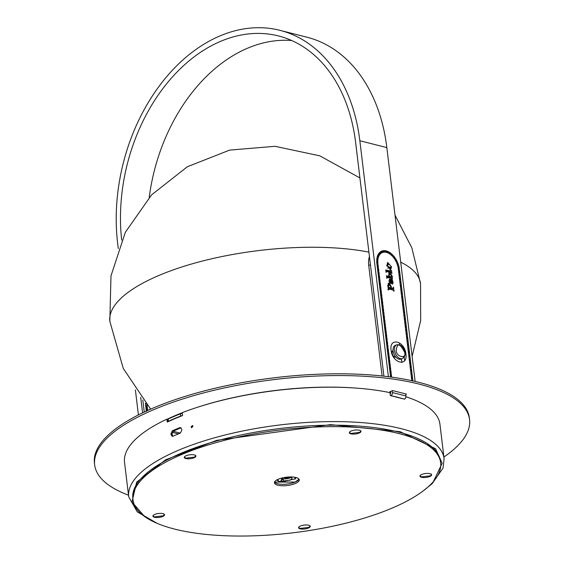 <?xml version="1.0" encoding="UTF-8"?>
<svg xmlns="http://www.w3.org/2000/svg" width="564" height="564" viewBox="0 0 564 564"><rect width="100%" height="100%" fill="white"/><g stroke="black" fill="none" stroke-linecap="round" stroke-linejoin="round"><path stroke-width="0.85" d="M395.815 357.04A3.518 2.171 -113 0 1 395.681 357.111A3.518 2.171 -113 0 1 392.466 355.059M392.17 354.368A3.518 2.171 -113 0 1 391.909 353.261A3.518 2.171 -113 0 1 392.925 350.632A3.518 2.171 -113 0 1 393.073 350.575M390.648 395.639L404.162 399.065M182.024 415.788A1.565 0.522 173.1 0 0 180.691 416.042A159.238 53.256 173.1 0 0 168.432 421.252A1.565 0.522 173.1 0 0 168.001 421.682A1.565 0.522 173.1 0 0 168.009 421.731M404.508 398.917A2.348 1.671 -75.7 0 0 405.946 395.999L405.692 393.905M401.878 362.398L401.455 358.908M399.756 344.865L399.516 342.898M392.227 390.767L392.445 392.565A2.348 1.671 104.3 0 1 391.007 395.484M390.521 391.486L390.739 393.291L390.091 393.566M182.348 413.616A1.565 0.522 173.1 0 0 180.431 413.849A159.238 53.256 173.1 0 0 168.164 419.052A1.565 0.522 173.1 0 0 167.734 419.489L168.001 421.682M180.149 433.18A2.348 1.671 -75.7 0 0 179.669 432.933L173.085 431.256M167.191 419.221A156.503 52.339 -6.9 0 1 175.813 415.33A156.503 52.339 -6.9 0 1 182.235 412.714M196.491 407.589A156.503 52.339 -6.9 0 1 356.984 388.166M390.006 392.854A156.503 52.339 -6.9 0 1 390.704 393.009M176.61 434.647A158.851 53.129 173.1 0 0 172.979 436.233L172.161 436.317L171.068 434.774L170.948 433.744L172.323 430.811A158.851 53.129 -6.9 0 1 175.954 429.232A158.851 53.129 -6.9 0 1 179.697 427.681L180.565 427.611L181.728 429.169L181.848 430.191L180.353 433.096A158.851 53.129 173.1 0 0 176.61 434.647M404.642 398.854L404.684 399.227A158.851 53.129 173.1 0 0 390.337 395.575L389.985 392.643A158.851 53.129 173.1 0 0 182.228 412.644L182.588 415.569A158.851 53.129 173.1 0 0 174.685 418.763A158.851 53.129 173.1 0 0 167.268 422.076L166.909 419.151A158.851 53.129 173.1 0 0 124.538 462.36L128.698 496.771L137.235 511.844L157.356 523.441M192.958 426.299L191.612 427.738L191.069 426.969L192.416 425.531L192.958 426.299M192.81 425.855L191.979 427.293M181.072 427.857L180.762 427.949A157.285 52.6 173.1 0 0 177.018 429.5A157.285 52.6 173.1 0 0 173.381 431.079L172.013 434.019L172.725 436.317M144.462 516.448L132.004 501.932L136.643 482.121L165.654 459.787L216.696 440.343L330.518 424.636L400.137 431.693L435.57 448.732L442.155 463.227L433.483 481.473M128.698 496.771A158.851 53.129 173.1 0 1 178.499 450.241A158.851 53.129 173.1 0 1 402.245 428.943A158.851 53.129 173.1 0 1 444.094 458.602L439.934 424.191A158.851 53.129 173.1 0 0 405.932 396.795M166.909 419.151L167.762 419.362M295.846 477.581L295.832 477.468A9.391 3.137 -6.9 0 1 295.846 477.581A9.391 3.137 -6.9 0 1 295.374 478.765L280.964 482.079L280.491 481.191M281.133 479.781L281.901 480.591L279.363 481.67L278.426 481.205L277.981 479.337M278.426 481.205L277.939 480.873A9.391 3.137 -6.9 0 1 277.199 479.837A9.391 3.137 -6.9 0 1 277.192 479.724M291.158 476.932L292.011 478.491L290.298 480.098L283.495 481L280.964 482.079M281.76 479.428L283.227 478.801A5.478 1.833 173.1 0 0 290.03 477.898A5.478 1.833 173.1 0 0 291.193 477.243M294.965 477.285L294.979 479.203M292.878 477.017L291.25 477.708M281.14 479.809L290.538 476.925M281.633 478.399L283.227 478.801L283.495 481M281.901 480.591L281.69 478.864M284.305 477.715L289.41 477.031M288.38 477.214L285.074 477.539M287.598 477.581L284.348 477.708M274.52 482.093A12.521 4.188 173.1 0 0 277.587 483.736A12.521 4.188 173.1 0 0 290.439 483.496A12.521 4.188 173.1 0 0 298.99 479.132L295.169 482.044L274.52 482.093M277.763 485.202A12.521 4.188 -6.9 0 1 274.414 482.847A12.521 4.188 -6.9 0 1 282.035 477.976A12.521 4.188 -6.9 0 1 295.917 477.489A12.521 4.188 -6.9 0 1 299.272 479.844A12.521 4.188 -6.9 0 1 291.644 484.716A12.521 4.188 -6.9 0 1 277.763 485.202M154.48 517.259A5.866 1.96 -6.9 0 1 152.907 516.159A5.866 1.96 -6.9 0 1 156.482 513.874A5.866 1.96 -6.9 0 1 162.989 513.642A5.866 1.96 -6.9 0 1 164.561 514.749A5.866 1.96 -6.9 0 1 160.987 517.033A5.866 1.96 -6.9 0 1 154.48 517.259M300.154 528.835A5.866 1.96 -6.9 0 1 298.582 527.735A5.866 1.96 -6.9 0 1 302.156 525.451A5.866 1.96 -6.9 0 1 308.663 525.218A5.866 1.96 -6.9 0 1 310.235 526.325A5.866 1.96 -6.9 0 1 306.661 528.609A5.866 1.96 -6.9 0 1 300.154 528.835M421.548 477.278A5.866 1.96 -6.9 0 1 419.976 476.178A5.866 1.96 -6.9 0 1 423.55 473.894A5.866 1.96 -6.9 0 1 430.057 473.668A5.866 1.96 -6.9 0 1 431.629 474.768A5.866 1.96 -6.9 0 1 428.055 477.052A5.866 1.96 -6.9 0 1 421.548 477.278M350.9 433.843A5.866 1.96 -6.9 0 1 349.327 432.743A5.866 1.96 -6.9 0 1 352.902 430.452A5.866 1.96 -6.9 0 1 359.409 430.226A5.866 1.96 -6.9 0 1 360.981 431.333A5.866 1.96 -6.9 0 1 357.407 433.617A5.866 1.96 -6.9 0 1 350.9 433.843M185.845 458.546A5.866 1.96 -6.9 0 1 184.273 457.446A5.866 1.96 -6.9 0 1 187.847 455.162A5.866 1.96 -6.9 0 1 194.354 454.936A5.866 1.96 -6.9 0 1 195.927 456.036A5.866 1.96 -6.9 0 1 192.352 458.32A5.866 1.96 -6.9 0 1 185.845 458.546M399.185 433.638A154.938 51.817 -6.9 0 1 440.653 462.734A154.938 51.817 -6.9 0 1 346.31 523.068A154.938 51.817 -6.9 0 1 174.502 529.053A154.938 51.817 -6.9 0 1 133.026 499.958A154.938 51.817 -6.9 0 1 227.377 439.624A154.938 51.817 -6.9 0 1 399.185 433.638M133.026 499.958L132.85 498.498A154.938 51.817 -6.9 0 1 227.193 438.157A154.938 51.817 -6.9 0 1 399.002 432.172A154.938 51.817 -6.9 0 1 440.477 461.267L440.653 462.734M195.017 455.148A5.478 1.833 -6.9 0 1 195.504 455.79A5.478 1.833 -6.9 0 1 194.368 457.115L186.049 458.123A5.478 1.833 -6.9 0 1 184.625 457.108A5.478 1.833 -6.9 0 1 184.95 456.368M360.072 430.445A5.478 1.833 -6.9 0 1 360.558 431.086A5.478 1.833 -6.9 0 1 359.423 432.412L351.104 433.42A5.478 1.833 -6.9 0 1 349.68 432.398A5.478 1.833 -6.9 0 1 350.004 431.664M430.713 473.88A5.478 1.833 -6.9 0 1 431.206 474.521A5.478 1.833 -6.9 0 1 430.064 475.847L421.752 476.855A5.478 1.833 -6.9 0 1 420.328 475.84A5.478 1.833 -6.9 0 1 420.652 475.099M309.319 525.436A5.478 1.833 -6.9 0 1 309.812 526.078A5.478 1.833 -6.9 0 1 308.67 527.403L300.358 528.412A5.478 1.833 -6.9 0 1 298.934 527.396A5.478 1.833 -6.9 0 1 299.258 526.656M163.652 513.86A5.478 1.833 -6.9 0 1 164.138 514.502A5.478 1.833 -6.9 0 1 163.003 515.827L154.684 516.836A5.478 1.833 -6.9 0 1 153.267 515.813A5.478 1.833 -6.9 0 1 153.584 515.08M128.507 495.199A188.82 63.147 -6.9 0 1 94.66 464.905A188.82 63.147 -6.9 0 1 209.632 391.374A188.82 63.147 -6.9 0 1 419.017 384.077A188.82 63.147 -6.9 0 1 469.558 419.538A188.82 63.147 -6.9 0 1 443.903 457.03M94.66 464.905L94.442 463.15A188.82 63.147 -6.9 0 1 209.42 389.618A188.82 63.147 -6.9 0 1 418.805 382.321A188.82 63.147 -6.9 0 1 469.34 417.783L469.558 419.538M405.749 394.405L406.468 394.102L392.643 390.584L389.809 391.79L390.584 391.987M393.08 350.991L393.08 350.991A3.13 1.925 67 0 0 392.177 353.332A3.13 1.925 67 0 0 395.526 356.751L395.526 356.751M359.839 140.739L386.841 147.606A166.986 119.103 -75.7 0 0 306.922 37.196L279.92 30.329A166.986 119.103 104.3 0 1 359.839 140.739L388.399 376.717M118.285 248.576L117.679 243.585A166.986 119.103 104.3 0 1 279.92 30.329M386.841 147.606L415.139 381.426M291.701 40.523A161.191 114.971 -75.7 0 0 149.234 197.407M390.619 377.006L376.886 263.536A16.546 10.194 -113 0 1 381.659 251.163A16.546 10.194 -113 0 1 392.544 254.829M394.039 256.521A16.546 10.194 -113 0 1 394.87 257.635M396.224 259.778A16.546 10.194 -113 0 1 396.859 260.991M397.909 263.395A16.546 10.194 -113 0 1 398.353 264.671M399.023 267.174A16.546 10.194 -113 0 1 399.27 268.506M399.566 270.826L399.728 272.193M400.003 274.492L400.172 275.859M400.447 278.151L400.616 279.518M400.891 281.81L401.06 283.177M401.335 285.469L401.498 286.836M401.779 289.128L401.942 290.495M402.224 292.794L402.386 294.161M402.661 296.452L402.83 297.82M403.105 300.111L403.274 301.479M403.549 303.77L403.718 305.138M403.993 307.436L404.155 308.804M404.437 311.095L404.599 312.463M404.881 314.754L405.044 316.122M405.319 318.413L405.488 319.781M405.763 322.072L405.932 323.44M406.207 325.738L406.376 327.106M406.651 329.397L406.813 330.765M407.095 333.056L407.257 334.424M407.539 336.715L407.701 338.083M407.976 340.374L408.146 341.742M408.421 344.04L408.59 345.408M408.865 347.699L409.034 349.067M409.309 351.358L409.471 352.726M409.753 355.017L409.915 356.385M410.197 358.683L410.359 360.051M410.634 362.342L410.803 363.709M411.078 366.001L411.248 367.368M411.523 369.66L411.692 371.027M411.967 373.319L412.129 374.686M412.411 376.985L412.573 378.352M140.704 397.338L142.579 412.848L140.704 397.338M382.103 375.984L368.729 265.475L370.435 264.756L383.915 376.181L355.637 142.523A161.191 114.971 -75.7 0 0 278.489 35.941A161.191 114.971 -75.7 0 0 121.683 240.095M138.413 414.914L135.388 389.921M398.861 268.245A16.546 10.194 67 0 0 398.727 267.512M397.923 264.537A16.546 10.194 67 0 0 397.655 263.776M396.407 260.913A16.546 10.194 67 0 0 396.034 260.201M394.405 257.6A16.546 10.194 67 0 0 393.961 257.001M392.029 254.794A16.546 10.194 67 0 0 391.55 254.336M389.421 252.658A16.546 10.194 67 0 0 388.906 252.334M386.77 251.318A16.546 10.194 67 0 0 386.03 251.086M385.36 250.938A16.546 10.194 67 0 0 381.49 251.241M412.185 378.063L412.094 377.351M411.741 374.404L411.649 373.692M411.297 370.745L411.212 370.033M410.853 367.086L410.768 366.367M410.409 363.427L410.324 362.708M409.965 359.762L409.88 359.049M409.527 356.103L409.436 355.39M409.083 352.444L408.992 351.732M408.639 348.785L408.555 348.066M408.195 345.119L408.11 344.407M407.751 341.46L407.666 340.748M407.307 337.801L407.222 337.089M406.87 334.142L406.778 333.423M406.425 330.483L406.334 329.764M405.981 326.817L405.897 326.105M405.537 323.158L405.453 322.446M405.093 319.499L405.008 318.787M404.649 315.84L404.564 315.121M404.212 312.174L404.12 311.462M403.768 308.515L403.683 307.803M403.323 304.856L403.239 304.144M402.879 301.197L402.795 300.478M402.435 297.538L402.351 296.819M401.991 293.872L401.906 293.16M401.554 290.213L401.462 289.501M401.11 286.554L401.025 285.842M400.666 282.895L400.581 282.176M400.221 279.236L400.137 278.517M399.777 275.57L399.693 274.858M399.333 271.911L399.249 271.199M385.684 269.966L390.718 271.037L391.543 270.537L391.909 273.582L390.901 272.539L387.221 271.594L386.382 272.208L385.684 269.966M385.875 270.572L389.583 271.524L391.261 270.459M387.221 271.594L386.305 271.961M392.332 276.339L392.347 278.715L387.863 277.566L387.087 278.108L386.375 275.733L389.357 276.494L389.033 272.743L389.837 272.708L392.332 276.339L391.931 276.515M387.863 277.566L387.052 278.003M389.238 279.716L390.563 280.061L392.121 278.926L393.115 282.839L392.354 284.03L391.592 283.459L390.387 280.696L389.548 281.232L390.831 283.516L389.935 283.036L389.632 279.159L391.698 279.575L391.931 279.053M392.586 281.147L392.163 281.267M392.763 284.016L392.354 284.03M390.055 280.611L389.252 281.358M391.557 288.796L392.692 288.317L393.538 287.139L394.046 291.32L393.059 290.051L389.223 289.071L388.497 289.988L387.877 285.997L388.575 283.093L389.223 283.065L391.289 286.597L391.374 287.978L393.073 288.324L391.557 288.796L390.239 288.204M389.223 289.071L387.792 289.543M386.812 265.433L387.736 262.507L391.55 266.906L390.612 269.782L386.812 265.433M391.085 350.202C389.082 336.934 404.726 340.91 405.911 353.973C407.92 367.242 392.269 363.265 391.085 350.202M411.826 380.679L398.311 268.986A14.988 9.228 67 0 0 382.272 252.601A14.988 9.228 67 0 0 377.838 260.561M377.809 261.499A14.988 9.228 67 0 0 377.887 263.184M378.148 265.454L378.317 266.821M378.592 269.113L378.761 270.48M379.036 272.772L379.205 274.139M379.48 276.43L379.642 277.798M379.924 280.096L380.087 281.464M380.369 283.755L380.531 285.123M380.806 287.414L380.975 288.782M381.25 291.073L381.419 292.441M381.694 294.732L381.863 296.1M382.138 298.398L382.3 299.766M382.582 302.057L382.744 303.425M383.026 305.716L383.189 307.084M383.464 309.375L383.633 310.743M383.908 313.034L384.077 314.402M384.352 316.7L384.521 318.068M384.796 320.359L384.958 321.727M385.24 324.018L385.402 325.386M385.684 327.677L385.846 329.045M386.121 331.343L386.291 332.711M386.566 335.002L386.735 336.37M387.01 338.661L387.179 340.029M387.454 342.32L387.616 343.688M387.898 345.979L388.06 347.346M388.342 349.645L388.504 351.012M388.779 353.304L388.949 354.671M389.223 356.963L389.393 358.33M389.668 360.622L389.837 361.989M390.112 364.288L390.274 365.655M390.556 367.947L390.718 369.314M391 371.606L391.162 372.973M391.437 375.264L391.606 376.632M391.212 376.35L391.127 375.638M390.767 372.691L390.683 371.972M390.33 369.025L390.239 368.313M389.886 365.366L389.794 364.654M389.442 361.707L389.357 360.995M388.998 358.048L388.913 357.329M388.554 354.389L388.469 353.67M388.11 350.723L388.025 350.011M387.672 347.064L387.581 346.352M387.228 343.406L387.137 342.693M386.784 339.747L386.7 339.027M386.34 336.088L386.255 335.368M385.896 332.422L385.811 331.71M385.452 328.763L385.367 328.051M385.015 325.104L384.923 324.385M384.57 321.445L384.479 320.726M384.126 317.779L384.042 317.067M383.682 314.12L383.598 313.408M383.238 310.461L383.153 309.749M382.794 306.802L382.709 306.083M382.357 303.143L382.265 302.424M381.913 299.477L381.821 298.765M381.468 295.818L381.384 295.106M381.024 292.159L380.94 291.447M380.58 288.5L380.496 287.781M380.136 284.834L380.051 284.122M379.699 281.175L379.607 280.463M379.255 277.516L379.163 276.804M378.811 273.857L378.726 273.138M378.366 270.198L378.282 269.479M377.922 266.532L377.838 265.82M377.33 262.902A0.55 0.388 104.3 0 1 377.527 262.88A14.988 9.228 -113 0 1 377.478 262.182M377.626 259.44A14.988 9.228 -113 0 1 377.725 258.827M378.416 256.528A14.988 9.228 -113 0 1 378.684 255.95M379.628 254.491A14.988 9.228 -113 0 1 381.934 252.75A14.988 9.228 -113 0 1 382.103 252.679M390.443 271.326L390.584 272.461M389.583 271.524L390.126 270.946M391.226 277.086L391.247 278.433M388.554 273.159L390.217 274.301M389.357 276.494L388.222 276.973L386.566 276.55M390.316 282.049L389.583 282.36M391.846 282.712L391.994 283.854M391.296 279.885L391.698 281.034M391.374 287.978L390.239 288.458M389.223 283.065L388.102 283.537L389.555 284.933M392.516 288.556L392.685 289.959M390.436 267.597L389.971 269.874M387.249 262.894L389.47 264.587M391.649 276.91L389.78 276.6L389.188 275.401L389.639 274.365L390.415 274.344L391.649 276.91L390.514 277.396L388.476 276.868M388.504 274.844L389.639 274.365M391.007 287.88L388.469 287.238L388.751 284.89L389.393 284.883L390.958 287.013L391.007 287.88L389.872 288.366L388.152 287.929M390.344 267.639L387.327 265.94L388.004 264.615L389.498 264.594L391.021 266.314L390.344 267.639L387.75 268.175M386.784 265.136L388.004 264.615M389.78 276.6L388.645 277.079M390.514 280.914L392.065 281.126L392.537 282.049L392.001 282.508L390.789 280.801M392.537 282.049L391.261 282.818M388.469 287.238L388.074 287.407M368.729 265.475A19.874 12.246 -113 0 1 369.441 256.557M146.344 411.071L145.392 403.197M142.819 400.052L144.271 412.037M146.774 406.15L146.915 407.293M147.218 409.809L147.317 410.627M146.887 410.796A0.55 0.388 104.3 0 1 146.992 410.775L146.894 410.077M146.534 407.102L146.45 406.418M396.231 350.202L396.224 350.159C397.275 342.637 400.08 343.363 404.628 352.338L404.635 352.38C406.912 359.599 395.568 356.667 396.231 350.202M402.428 358.5L401.067 359.078A7.431 4.575 -113 0 1 399.002 359.19A7.431 4.575 -113 0 1 393.411 352.493A7.431 4.575 -113 0 1 395.251 345.394L396.619 344.815A7.431 4.575 -113 0 0 394.469 350.322A7.431 4.575 -113 0 0 400.362 358.612A7.431 4.575 -113 0 0 402.428 358.5C404.903 356.37 405.749 354.418 404.973 352.62C403.732 346.888 400.948 344.287 396.619 344.815M405.946 395.999L392.445 392.565M168.432 421.252L168.164 419.052M180.691 416.042L180.431 413.849M172.267 432.32L178.428 433.885M277.284 480.147A10.173 3.405 -6.9 0 1 276.903 479.879M180.762 427.949L179.697 427.681M173.381 431.079L172.323 430.811M172.013 434.019L170.948 433.744M172.133 435.041L171.068 434.774M389.837 272.708L388.709 273.188M390.006 279.145L389.357 279.42M393.115 282.839L391.98 283.318M391.289 286.597L390.922 286.752M389.717 277.361L390.852 276.875M388.808 275.563L389.188 275.401M387.327 265.94L386.932 266.109M404.621 360.636L404.176 356.97M403.048 347.643L402.879 346.211M147.662 410.465L147.014 405.093M150.151 408.604L150.235 409.316M146.689 405.727A0.55 0.388 104.3 0 1 145.893 406.066L146.668 405.988M146.929 407.723L146.104 407.821M147.133 409.386A0.55 0.388 104.3 0 1 146.337 409.725L147.112 409.647M146.443 407.137A0.55 0.388 104.3 0 1 146.901 407.483M411.805 380.503L412.7 380.601M412.517 378.677L411.572 378.599M412.488 378.437A0.55 0.388 -75.7 0 0 412.03 378.091M412.587 380.848A0.55 0.388 -75.7 0 0 412.721 380.34M411.36 376.844L412.256 376.942M412.072 375.018L411.135 374.94M412.044 374.778A0.55 0.388 -75.7 0 0 411.586 374.433M411.48 377.02A0.55 0.388 -75.7 0 0 412.277 376.681M410.916 373.185L411.812 373.276M411.628 371.352L410.691 371.281M411.6 371.119A0.55 0.388 -75.7 0 0 411.142 370.774M411.036 373.354A0.55 0.388 -75.7 0 0 411.833 373.023M410.479 369.526L411.375 369.617M411.184 367.693L410.247 367.622M411.156 367.453A0.55 0.388 -75.7 0 0 410.698 367.115M410.592 369.695A0.55 0.388 -75.7 0 0 411.389 369.357M410.035 365.867L410.93 365.958M410.747 364.034L409.802 363.963M410.719 363.794A0.55 0.388 -75.7 0 0 410.254 363.449M410.155 366.036A0.55 0.388 -75.7 0 0 410.944 365.698M409.591 362.201L410.486 362.299M410.303 360.375L409.358 360.297M410.275 360.135A0.55 0.388 -75.7 0 0 409.816 359.79M409.711 362.377A0.55 0.388 -75.7 0 0 410.5 362.039M409.147 358.542L410.042 358.641M409.859 356.709L408.914 356.638M409.831 356.476A0.55 0.388 -75.7 0 0 409.372 356.131M409.267 358.718A0.55 0.388 -75.7 0 0 410.063 358.38M408.703 354.883L409.598 354.975M409.415 353.05L408.477 352.979M409.386 352.817A0.55 0.388 -75.7 0 0 408.928 352.472M408.822 355.052A0.55 0.388 -75.7 0 0 409.619 354.721M408.258 351.224L409.154 351.316M408.971 349.391L408.033 349.32M408.942 349.151A0.55 0.388 -75.7 0 0 408.484 348.813M408.378 351.393A0.55 0.388 -75.7 0 0 409.175 351.055M407.821 347.565L408.717 347.657M408.526 345.732L407.589 345.661M408.498 345.492A0.55 0.388 -75.7 0 0 408.04 345.147M407.934 347.734A0.55 0.388 -75.7 0 0 408.731 347.396M407.377 343.899L408.273 343.998M408.089 342.073L407.145 341.995M408.061 341.833A0.55 0.388 -75.7 0 0 407.596 341.488M407.497 344.075A0.55 0.388 -75.7 0 0 408.287 343.737M406.933 340.24L407.828 340.339M407.645 338.407L406.7 338.337M407.617 338.174A0.55 0.388 -75.7 0 0 407.159 337.829M407.053 340.416A0.55 0.388 -75.7 0 0 407.842 340.078M406.489 336.581L407.384 336.673M407.201 334.748L406.256 334.678M407.173 334.508A0.55 0.388 -75.7 0 0 406.714 334.17M406.609 336.75A0.55 0.388 -75.7 0 0 407.405 336.412M406.045 332.922L406.94 333.014M406.757 331.089L405.819 331.019M406.729 330.849A0.55 0.388 -75.7 0 0 406.27 330.504M406.165 333.091A0.55 0.388 -75.7 0 0 406.961 332.753M405.601 329.256L406.496 329.355M406.313 327.43L405.375 327.353M406.284 327.19A0.55 0.388 -75.7 0 0 405.826 326.845M405.72 329.432A0.55 0.388 -75.7 0 0 406.517 329.094M405.163 325.597L406.059 325.696M405.868 323.771L404.931 323.694M405.84 323.532A0.55 0.388 -75.7 0 0 405.382 323.186M405.276 325.773A0.55 0.388 -75.7 0 0 406.073 325.435M404.719 321.938L405.615 322.03M405.431 320.105L404.487 320.035M405.403 319.873A0.55 0.388 -75.7 0 0 404.938 319.527M404.839 322.107A0.55 0.388 -75.7 0 0 405.629 321.776M404.275 318.279L405.171 318.371M404.987 316.446L404.043 316.376M404.959 316.207A0.55 0.388 -75.7 0 0 404.501 315.868M404.395 318.448A0.55 0.388 -75.7 0 0 405.185 318.11M403.831 314.62L404.726 314.712M404.543 312.787L403.598 312.717M404.515 312.548A0.55 0.388 -75.7 0 0 404.057 312.202M403.951 314.79A0.55 0.388 -75.7 0 0 404.748 314.451M403.387 310.954L404.282 311.053M404.099 309.128L403.161 309.051M404.071 308.889A0.55 0.388 -75.7 0 0 403.612 308.543M403.507 311.131A0.55 0.388 -75.7 0 0 404.303 310.792M402.943 307.295L403.838 307.394M403.655 305.462L402.717 305.392M403.627 305.23A0.55 0.388 -75.7 0 0 403.168 304.884M403.063 307.472A0.55 0.388 -75.7 0 0 403.859 307.133M402.506 303.636L403.401 303.728M403.211 301.803L402.273 301.733M403.182 301.564A0.55 0.388 -75.7 0 0 402.724 301.225M402.618 303.806A0.55 0.388 -75.7 0 0 403.415 303.467M402.061 299.977L402.957 300.069M402.774 298.144L401.829 298.074M402.745 297.905A0.55 0.388 -75.7 0 0 402.28 297.566M402.181 300.147A0.55 0.388 -75.7 0 0 402.971 299.808M401.617 296.311L402.513 296.41M402.329 294.486L401.385 294.408M402.301 294.246A0.55 0.388 -75.7 0 0 401.843 293.9M401.737 296.488A0.55 0.388 -75.7 0 0 402.527 296.149M401.173 292.653L402.069 292.751M401.885 290.827L400.941 290.749M401.857 290.587A0.55 0.388 -75.7 0 0 401.399 290.241M401.293 292.829A0.55 0.388 -75.7 0 0 402.09 292.49M400.729 288.994L401.624 289.085M401.441 287.161L400.503 287.09M401.413 286.928A0.55 0.388 -75.7 0 0 400.955 286.582M400.849 289.163A0.55 0.388 -75.7 0 0 401.646 288.831M400.285 285.335L401.18 285.426M400.997 283.502L400.059 283.431M400.969 283.262A0.55 0.388 -75.7 0 0 400.51 282.924M400.405 285.504A0.55 0.388 -75.7 0 0 401.201 285.165M399.848 281.676L400.743 281.767M400.553 279.843L399.615 279.772M400.525 279.603A0.55 0.388 -75.7 0 0 400.066 279.258M399.961 281.845A0.55 0.388 -75.7 0 0 400.757 281.507M399.404 278.01L400.299 278.108M400.116 276.184L399.171 276.106M400.087 275.944A0.55 0.388 -75.7 0 0 399.622 275.599M399.524 278.186A0.55 0.388 -75.7 0 0 400.313 277.848M398.959 274.351L399.855 274.449M399.672 272.518L398.727 272.447M399.643 272.285A0.55 0.388 -75.7 0 0 399.185 271.94M399.079 274.527A0.55 0.388 -75.7 0 0 399.869 274.189M398.515 270.692L399.411 270.783M399.227 268.859L398.254 268.859L398.938 268.26A0.55 0.388 -75.7 0 0 398.741 268.281M399.199 268.626A0.55 0.388 -75.7 0 0 398.938 268.26L399.573 270.628L398.896 271.228A0.55 0.388 -75.7 0 0 399.432 270.53M398.635 270.861A0.55 0.388 -75.7 0 0 398.896 271.228L398.487 270.762M397.994 267.11L398.917 266.969M398.417 265.031L397.493 265.172M398.388 264.911A0.55 0.423 -92.2 0 0 397.853 264.558M398.106 267.181A0.55 0.423 -92.2 0 0 398.896 266.842M396.915 263.508L397.761 263.127A0.55 0.43 -114.7 0 1 397.599 263.804A0.55 0.43 -114.7 0 0 397.599 263.804L396.866 263.529M396.978 263.487A0.55 0.43 -114.7 0 0 397.592 263.811L397.874 263.085L397.056 261.224L396.323 260.949A0.55 0.43 -114.7 0 1 396.95 261.273L396.104 261.647M396.055 261.661L396.323 260.949A0.55 0.43 -114.7 0 0 396.154 261.611M395.279 260.096L395.991 259.503M394.906 257.833L394.208 258.425M394.997 257.945A0.55 0.416 -136.9 0 0 394.201 257.741L394.144 258.411M395.963 260.244A0.55 0.416 -136.9 0 0 396.069 259.623M393.178 257.078L393.721 256.303M392.389 254.942L391.895 255.689M392.65 255.125A0.55 0.374 -155.5 0 0 391.754 255.069L391.853 255.661M393.855 257.057A0.55 0.374 -155.5 0 0 393.912 256.514M391.395 254.442L390.704 254.611L391.423 254.004L391.071 253.744M389.548 252.834L390.055 252.989L389.329 253.596L390.203 254.244M390.055 252.989L389.287 252.883L389.329 253.596M389.118 253.06L389.985 252.714L391.423 254.004M387.969 252.58A0.55 0.367 -67.5 0 0 388.758 252.242A0.55 0.367 -67.5 0 0 388.575 251.904L387.172 251.325A0.55 0.367 112.5 0 1 386.756 252.341L388.152 252.919L388.758 252.242M386.643 251.657A0.55 0.367 112.5 0 1 387.172 251.325L386.418 251.847L386.756 252.341M387.362 251.664L386.418 251.847M388.737 252.566L388.575 251.904M385.642 252.059A0.55 0.409 -85.4 0 0 385.727 250.966L384.387 250.853A0.55 0.409 94.6 0 1 384.296 251.946L385.642 252.059L386.079 251.34M383.929 251.396A0.55 0.409 94.6 0 1 384.387 250.853L383.809 251.516L384.296 251.946M384.74 251.234L383.809 251.516M386.093 251.516L385.727 250.966M383.562 251.389L383.316 252.045A0.55 0.43 -107.1 0 0 382.998 251.001L381.793 251.368A0.55 0.43 72.9 0 1 382.117 252.418A0.55 0.43 72.9 0 1 381.56 252.059M381.546 252.03A0.55 0.43 72.9 0 1 381.793 251.368L381.44 252.087L382.117 252.418L383.316 252.045M382.35 251.727L381.44 252.087M382.998 251.001L383.555 251.354M381.271 252.2L381.285 252.869A0.55 0.423 -129.8 0 0 380.58 252.03L379.593 252.855A0.55 0.423 50.2 0 1 380.298 253.694A0.55 0.423 50.2 0 1 379.6 253.525M379.544 253.44A0.55 0.423 50.2 0 1 379.593 252.855L379.466 253.546L380.298 253.694L381.285 252.869M380.34 253.109L379.466 253.546M380.58 252.03L381.327 252.284M379.621 254.505A0.55 0.395 -149.9 0 0 378.677 253.955L377.965 255.189A0.55 0.395 30.1 0 1 378.909 255.739A0.55 0.395 30.1 0 1 378.232 255.795L378.909 255.739L379.544 254.061M378.042 255.633A0.55 0.395 30.1 0 1 377.965 255.189L378.007 255.809M378.832 255.295L378.247 255.795M379.353 253.899L378.677 253.955M378.028 256.345L378.451 256.895L377.386 256.627L376.992 258.185L377.922 258.157L377.549 258.664M377.922 258.157L377.168 258.742L378.056 258.46L378.451 256.895M377.386 256.627L378.317 256.592M377.697 260.082L377.711 259.715L376.773 259.828M376.745 261.583L377.654 261.513L377.52 261.915M377.654 261.513L377.006 262.168L377.802 261.696L377.711 259.715M377.323 259.405L376.766 259.87M377.817 263.487L376.872 263.409M377.104 265.313L378 265.411M378.014 265.151A0.55 0.388 104.3 0 1 377.485 265.848L378.162 265.249L377.527 262.88A0.55 0.388 104.3 0 1 377.788 263.247M378.261 267.146L377.316 267.068M377.549 268.972L378.444 269.07M378.458 268.809A0.55 0.388 104.3 0 1 377.929 269.507L378.606 268.915L377.965 266.546A0.55 0.388 104.3 0 1 378.232 266.906M377.767 266.56A0.55 0.388 104.3 0 1 377.965 266.546L377.288 267.139M378.698 270.805L377.76 270.734M377.993 272.638L378.888 272.729M378.902 272.468A0.55 0.388 104.3 0 1 378.374 273.166L379.05 272.574L378.409 270.205A0.55 0.388 104.3 0 1 378.67 270.565M378.211 270.219A0.55 0.388 104.3 0 1 378.409 270.205L377.732 270.805M379.142 274.464L378.204 274.393M378.43 276.297L379.325 276.388M379.346 276.127A0.55 0.388 104.3 0 1 378.811 276.832L379.494 276.233L378.853 273.864A0.55 0.388 104.3 0 1 379.114 274.224M378.656 273.885A0.55 0.388 104.3 0 1 378.853 273.864L378.176 274.464M379.586 278.123L378.648 278.052M378.874 279.955L379.769 280.054M379.791 279.793A0.55 0.388 104.3 0 1 379.255 280.491L379.932 279.892L379.297 277.523A0.55 0.388 104.3 0 1 379.558 277.89M379.1 277.544A0.55 0.388 104.3 0 1 379.297 277.523L378.62 278.123M380.03 281.788L379.086 281.711M379.318 283.614L380.214 283.713M380.235 283.452A0.55 0.388 104.3 0 1 379.699 284.15L380.376 283.551L379.741 281.189A0.55 0.388 104.3 0 1 380.002 281.549M379.544 281.203A0.55 0.388 104.3 0 1 379.741 281.189L379.057 281.781M380.474 285.447L379.53 285.377M379.762 287.28L380.658 287.372M380.672 287.111A0.55 0.388 104.3 0 1 380.143 287.809L380.82 287.217L380.185 284.848A0.55 0.388 104.3 0 1 380.446 285.208M379.988 284.862A0.55 0.388 104.3 0 1 380.185 284.848L379.501 285.44M380.919 289.106L379.974 289.036M380.206 290.939L381.102 291.031M381.116 290.77A0.55 0.388 104.3 0 1 380.587 291.475L381.264 290.876L380.622 288.507A0.55 0.388 104.3 0 1 380.89 288.867M380.425 288.528A0.55 0.388 104.3 0 1 380.622 288.507L379.946 289.106M381.356 292.765L380.418 292.695M380.651 294.598L381.546 294.69M381.56 294.436A0.55 0.388 104.3 0 1 381.031 295.134L381.708 294.535L381.067 292.166A0.55 0.388 104.3 0 1 381.327 292.533M380.869 292.187A0.55 0.388 104.3 0 1 381.067 292.166L380.39 292.765M381.8 296.431L380.862 296.354M381.088 298.257L381.983 298.356M382.004 298.095A0.55 0.388 104.3 0 1 381.468 298.793L382.152 298.194L381.511 295.825A0.55 0.388 104.3 0 1 381.772 296.192M381.313 295.846A0.55 0.388 104.3 0 1 381.511 295.825L380.834 296.424M382.244 300.09L381.306 300.013M381.532 301.916L382.427 302.015M382.448 301.754A0.55 0.388 104.3 0 1 381.913 302.452L382.589 301.86L381.955 299.491A0.55 0.388 104.3 0 1 382.216 299.851M381.757 299.505A0.55 0.388 104.3 0 1 381.955 299.491L381.278 300.083M382.688 303.749L381.743 303.679M381.976 305.582L382.871 305.674M382.893 305.413A0.55 0.388 104.3 0 1 382.357 306.111L383.034 305.519L382.399 303.15A0.55 0.388 104.3 0 1 382.66 303.51M382.202 303.164A0.55 0.388 104.3 0 1 382.399 303.15L381.715 303.742M383.132 307.408L382.188 307.338M382.42 309.241L383.316 309.333M383.33 309.072A0.55 0.388 104.3 0 1 382.801 309.777L383.478 309.178L382.836 306.809A0.55 0.388 104.3 0 1 383.104 307.168M382.646 306.83A0.55 0.388 104.3 0 1 382.836 306.809L382.159 307.408M383.576 311.067L382.632 310.997M382.864 312.9L383.76 312.999M383.774 312.738A0.55 0.388 104.3 0 1 383.245 313.436L383.922 312.837L383.28 310.468A0.55 0.388 104.3 0 1 383.548 310.834M383.083 310.489A0.55 0.388 104.3 0 1 383.28 310.468L382.603 311.067M384.014 314.733L383.076 314.656M383.309 316.559L384.204 316.658M384.218 316.397A0.55 0.388 104.3 0 1 383.689 317.095L384.366 316.496L383.724 314.127A0.55 0.388 104.3 0 1 383.985 314.493M383.527 314.148A0.55 0.388 104.3 0 1 383.724 314.127L383.048 314.726M384.458 318.392L383.52 318.315M383.746 320.218L384.641 320.317M384.662 320.056A0.55 0.388 104.3 0 1 384.126 320.754L384.81 320.162L384.169 317.793A0.55 0.388 104.3 0 1 384.429 318.152M383.971 317.807A0.55 0.388 104.3 0 1 384.169 317.793L383.492 318.385M384.902 322.051L383.964 321.981M384.19 323.884L385.085 323.976M385.106 323.715A0.55 0.388 104.3 0 1 384.57 324.42L385.247 323.821L384.613 321.452A0.55 0.388 104.3 0 1 384.874 321.811M384.415 321.473A0.55 0.388 104.3 0 1 384.613 321.452L383.936 322.051M385.346 325.71L384.401 325.639M384.634 327.543L385.529 327.635M385.55 327.381A0.55 0.388 104.3 0 1 385.015 328.079L385.691 327.48L385.057 325.111A0.55 0.388 104.3 0 1 385.318 325.477M384.859 325.132A0.55 0.388 104.3 0 1 385.057 325.111L384.373 325.71M385.79 329.369L384.845 329.298M385.078 331.202L385.973 331.301M385.987 331.04A0.55 0.388 104.3 0 1 385.459 331.738L386.136 331.138L385.494 328.77A0.55 0.388 104.3 0 1 385.762 329.136M385.304 328.791A0.55 0.388 104.3 0 1 385.494 328.77L384.817 329.369M386.234 333.035L385.29 332.957M385.522 334.861L386.418 334.96M386.432 334.699A0.55 0.388 104.3 0 1 385.903 335.397L386.58 334.804L385.938 332.436A0.55 0.388 104.3 0 1 386.206 332.795M385.741 332.45A0.55 0.388 104.3 0 1 385.938 332.436L385.261 333.028M386.671 336.694L385.734 336.623M385.966 338.527L386.862 338.619M386.876 338.358A0.55 0.388 104.3 0 1 386.347 339.056L387.024 338.463L386.382 336.095A0.55 0.388 104.3 0 1 386.643 336.454M386.185 336.109A0.55 0.388 104.3 0 1 386.382 336.095L385.705 336.687M387.115 340.353L386.178 340.282M386.403 342.186L387.299 342.277M387.32 342.017A0.55 0.388 104.3 0 1 386.784 342.722L387.468 342.122L386.826 339.754A0.55 0.388 104.3 0 1 387.087 340.113M386.629 339.775A0.55 0.388 104.3 0 1 386.826 339.754L386.15 340.353M387.56 344.012L386.622 343.941M386.848 345.845L387.743 345.936M387.764 345.683A0.55 0.388 104.3 0 1 387.228 346.381L387.905 345.781L387.271 343.413A0.55 0.388 104.3 0 1 387.531 343.779M387.073 343.434A0.55 0.388 104.3 0 1 387.271 343.413L386.594 344.012M388.004 347.678L387.059 347.6M387.292 349.504L388.187 349.602M388.208 349.342A0.55 0.388 104.3 0 1 387.672 350.04L388.349 349.44L387.715 347.072A0.55 0.388 104.3 0 1 387.976 347.438M387.517 347.093A0.55 0.388 104.3 0 1 387.715 347.072L387.031 347.671M388.448 351.337L387.503 351.259M387.736 353.163L388.631 353.261M388.645 353.001A0.55 0.388 104.3 0 1 388.117 353.698L388.793 353.106L388.152 350.737A0.55 0.388 104.3 0 1 388.42 351.097M387.961 350.752A0.55 0.388 104.3 0 1 388.152 350.737L387.475 351.33M388.892 354.996L387.947 354.925M388.18 356.829L389.075 356.92M389.089 356.659A0.55 0.388 104.3 0 1 388.561 357.357L389.238 356.765L388.596 354.396A0.55 0.388 104.3 0 1 388.857 354.756M388.399 354.418A0.55 0.388 104.3 0 1 388.596 354.396L387.919 354.996M389.329 358.655L388.392 358.584M388.624 360.488L389.52 360.579M389.534 360.318A0.55 0.388 104.3 0 1 389.005 361.023L389.682 360.424L389.04 358.055A0.55 0.388 104.3 0 1 389.301 358.415M388.843 358.077A0.55 0.388 104.3 0 1 389.04 358.055L388.363 358.655M389.773 362.314L388.836 362.243M389.061 364.147L389.957 364.245M389.978 363.984A0.55 0.388 104.3 0 1 389.442 364.682L390.126 364.083L389.484 361.714A0.55 0.388 104.3 0 1 389.745 362.081M389.287 361.736A0.55 0.388 104.3 0 1 389.484 361.714L388.808 362.314M390.217 365.98L389.28 365.902M389.505 367.806L390.401 367.904M390.422 367.643A0.55 0.388 104.3 0 1 389.886 368.341L390.563 367.749L389.928 365.38A0.55 0.388 104.3 0 1 390.189 365.74M389.731 365.394A0.55 0.388 104.3 0 1 389.928 365.38L389.252 365.973M390.662 369.639L389.717 369.568M389.95 371.472L390.845 371.563M390.866 371.302A0.55 0.388 104.3 0 1 390.33 372L391.007 371.408L390.373 369.039A0.55 0.388 104.3 0 1 390.633 369.399M390.175 369.053A0.55 0.388 104.3 0 1 390.373 369.039L389.689 369.631M391.106 373.297L390.161 373.227M390.394 375.13L391.289 375.222M391.303 374.961A0.55 0.388 104.3 0 1 390.774 375.666L391.451 375.067L390.81 372.698A0.55 0.388 104.3 0 1 391.078 373.058M390.619 372.719A0.55 0.388 104.3 0 1 390.81 372.698L390.133 373.297M391.55 376.956L390.605 376.886M391.056 376.378A0.55 0.388 104.3 0 1 391.515 376.724M150.644 409.133L123.276 368.461L109.832 321.311A156.503 52.339 -6.9 0 1 335.474 247.977A156.503 52.339 173.1 0 1 368.905 252.129M412.115 356.441L420.652 320.571L420.568 283.706A156.503 52.339 173.1 0 0 400.701 262.126M444.094 458.602L443.05 468.028L432.172 483.665L422.633 491.343M184.576 456.699L184.625 457.108M195.454 455.388L195.504 455.79M349.631 431.996L349.68 432.398M360.509 430.677L360.558 431.086M420.279 475.431L420.328 475.84M431.157 474.12L431.206 474.521M298.885 526.987L298.934 527.396M309.763 525.669L309.812 526.078M153.218 515.411L153.267 515.813M164.089 514.093L164.138 514.502M386.834 271.552L385.698 272.038M391.099 271.051L389.971 271.531M387.51 277.537L386.375 278.017M391.987 279.589L390.852 280.068M389.78 280.618L388.645 281.105M392.347 282.501L391.212 282.98M388.751 284.89L387.616 285.377M146.703 404.733L146.837 405.826L146.154 406.425L145.745 405.96L145.519 404.057L146.196 403.457M147.049 407.589L147.274 409.492L146.598 410.084L145.963 407.716L146.64 407.123L147.049 407.589M146.4 411.382L147.084 410.782M412.185 381.038L412.862 380.446L412.636 378.543L412.228 378.077L411.544 378.67M411.332 376.914L411.741 377.379L412.425 376.78L412.192 374.877L411.783 374.411L411.107 375.011M410.888 373.255L411.297 373.721L411.981 373.121L411.748 371.218L411.339 370.752L410.662 371.352M410.451 369.596L410.86 370.062L411.537 369.462L411.304 367.559L410.895 367.094L410.218 367.693M410.007 365.93L410.416 366.396L411.093 365.803L410.86 363.9L410.451 363.435L409.774 364.027M409.563 362.271L409.972 362.737L410.648 362.144L410.423 360.241L410.014 359.776L409.33 360.368M409.119 358.612L409.527 359.078L410.204 358.478L409.979 356.575L409.57 356.11L408.886 356.709M408.674 354.953L409.083 355.419L409.767 354.819L409.534 352.916L409.126 352.451L408.449 353.05M408.23 351.294L408.639 351.76L409.323 351.161L409.09 349.257L408.681 348.792L408.005 349.391M407.793 347.628L408.202 348.094L408.879 347.502L408.646 345.598L408.237 345.133L407.56 345.725M407.349 343.969L407.758 344.435L408.435 343.836L408.202 341.932L407.793 341.474L407.116 342.066M406.905 340.311L407.314 340.776L407.991 340.177L407.765 338.273L407.356 337.808L406.672 338.407M406.461 336.652L406.87 337.117L407.546 336.518L407.321 334.614L406.912 334.149L406.228 334.748M406.017 332.986L406.425 333.451L407.109 332.859L406.877 330.955L406.468 330.49L405.791 331.082M405.572 329.327L405.981 329.792L406.665 329.2L406.433 327.296L406.024 326.831L405.347 327.423M405.135 325.668L405.544 326.133L406.221 325.534L405.988 323.63L405.579 323.165L404.903 323.764M404.691 322.009L405.1 322.474L405.777 321.875L405.544 319.971L405.135 319.506L404.459 320.105M404.247 318.35L404.656 318.815L405.333 318.216L405.107 316.312L404.698 315.847L404.014 316.446M403.803 314.684L404.212 315.149L404.889 314.557L404.663 312.653L404.254 312.188L403.57 312.78M403.359 311.025L403.768 311.49L404.451 310.898L404.219 308.994L403.81 308.529L403.133 309.121M402.915 307.366L403.323 307.831L404.007 307.232L403.775 305.328L403.366 304.863L402.689 305.462M402.477 303.707L402.886 304.172L403.563 303.573L403.33 301.669L402.922 301.204L402.245 301.803M402.033 300.048L402.442 300.506L403.119 299.914L402.886 298.011L402.477 297.545L401.801 298.144M401.589 296.382L401.998 296.847L402.675 296.255L402.449 294.352L402.04 293.886L401.356 294.478M401.145 292.723L401.554 293.188L402.231 292.589L402.005 290.686L401.596 290.22L400.912 290.82M400.701 289.064L401.11 289.529L401.794 288.93L401.561 287.027L401.152 286.561L400.475 287.161M400.257 285.405L400.666 285.87L401.349 285.271L401.117 283.368L400.708 282.902L400.031 283.502M399.82 281.739L400.228 282.204L400.905 281.612L400.673 279.709L400.264 279.243L399.587 279.836M399.375 278.08L399.784 278.546L400.461 277.953L400.228 276.05L399.82 275.584L399.143 276.177M398.931 274.421L399.34 274.887L400.017 274.287L399.791 272.384L399.382 271.918L398.699 272.518M397.972 267.153L398.522 267.562L399.03 266.871L398.515 264.939L397.965 264.53L397.458 265.221M395.209 260.089L396.076 260.166L396.132 259.496L395.061 257.818L394.201 257.741M393.108 257.05L394.017 256.909L393.919 256.317L392.664 254.928L391.754 255.069M390.704 254.611L390.253 254.279M376.992 258.185L377.168 258.742M376.759 260.067L376.731 260.871M376.71 261.661L377.006 262.168M377.076 265.383L377.485 265.848M376.844 263.48L377.527 262.88M377.52 269.042L377.929 269.507M377.965 272.708L378.374 273.166M378.402 276.367L378.811 276.832M378.846 280.026L379.255 280.491M379.29 283.685L379.699 284.15M379.734 287.344L380.143 287.809M380.178 291.01L380.587 291.475M380.622 294.669L381.031 295.134M381.06 298.328L381.468 298.793M381.504 301.987L381.913 302.452M381.948 305.646L382.357 306.111M382.392 309.312L382.801 309.777M382.836 312.971L383.245 313.436M383.28 316.63L383.689 317.095M383.717 320.289L384.126 320.754M384.162 323.955L384.57 324.42M384.606 327.613L385.015 328.079M385.05 331.272L385.459 331.738M385.494 334.931L385.903 335.397M385.938 338.59L386.347 339.056M386.375 342.256L386.784 342.722M386.819 345.915L387.228 346.381M387.264 349.574L387.672 350.04M387.708 353.233L388.117 353.698M388.152 356.899L388.561 357.357M388.596 360.558L389.005 361.023M389.033 364.217L389.442 364.682M389.477 367.876L389.886 368.341M389.921 371.535L390.33 372M390.366 375.201L390.774 375.666M390.577 376.956L391.254 376.357L391.705 377.154M420.568 283.706L411.854 247.885L395.004 215.088M359.924 177.935L319.732 155.812L274.985 146.309L229.626 150.109L187.368 166.74L151.603 194.855L125.349 232.262L110.988 275.831L109.832 321.311"/></g></svg>
